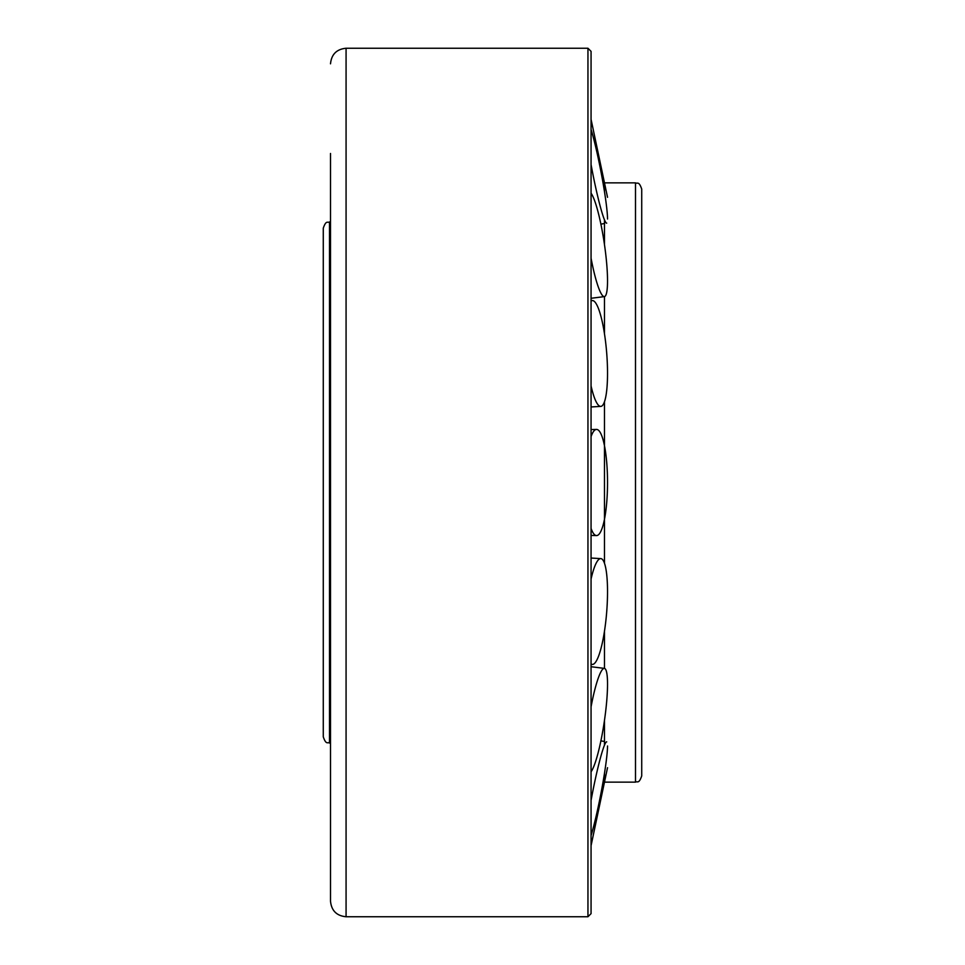<?xml version="1.0" encoding="UTF-8"?>
<svg xmlns="http://www.w3.org/2000/svg" width="965" height="965" viewBox="0 0 965 965"><rect width="100%" height="100%" fill="white"/><g stroke="black" fill="none" stroke-linecap="round" stroke-linejoin="round"><path stroke-width="1.45" d="M604.476 191.625L604.476 182.868L635.501 182.868C637.395 184.062 638.818 180.636 641.725 189.092L641.725 775.908C638.818 784.364 637.395 780.938 635.501 782.133L604.476 782.133L604.476 773.375M604.476 219.731L604.476 244.664M604.476 296.593L604.476 333.914M604.476 401.766L604.476 563.234M604.476 631.086L604.476 668.407M604.476 720.336L604.476 745.27M330.512 811.529L330.512 743.05L329.499 743.05L329.499 221.95L330.512 221.95M329.499 221.95C327.605 223.144 326.182 219.718 323.275 228.174L323.275 736.826C326.182 745.282 327.605 741.856 329.499 743.05M346.073 916.75L346.073 48.25L587.95 48.25L591.062 51.362L591.062 913.638L587.95 916.75L346.073 916.75C336.628 915.833 331.441 910.646 330.512 901.189L330.512 153.471M591.062 119.334L607.528 197.306M591.062 164.557A53.075 4.198 79 0 0 606.708 223.132M591.062 258.174A53.075 7.756 81.5 0 0 604.367 296.617A53.075 7.756 81.5 0 0 607.528 280.839A53.075 7.756 81.5 0 0 602.039 229.935A53.075 7.756 81.5 0 0 591.062 193.229M591.062 385.952A53.075 10.133 85.4 0 0 600.785 406.398A53.075 10.133 85.4 0 0 607.528 373.358A53.075 10.133 85.4 0 0 592.245 300.585A53.075 10.133 85.4 0 0 591.062 301.092M591.062 528.422A53.075 10.965 90 0 0 596.503 535.575A53.075 10.965 90 0 0 607.528 482.5A53.075 10.965 90 0 0 596.503 429.425A53.075 10.965 90 0 0 591.062 436.578M591.062 663.908A53.075 10.133 94.6 0 0 592.245 664.415A53.075 10.133 94.6 0 0 607.528 591.642A53.075 10.133 94.6 0 0 600.785 558.602A53.075 10.133 94.6 0 0 591.062 579.048M591.062 771.771A53.075 7.756 98.5 0 0 602.039 735.065A53.075 7.756 98.5 0 0 607.528 684.161A53.075 7.756 98.5 0 0 604.367 668.383A53.075 7.756 98.5 0 0 591.062 706.826M591.062 835.594A53.075 4.198 101 0 0 602.039 787.609A53.075 4.198 101 0 0 607.528 745.981M607.528 767.694L591.062 845.666M606.708 741.868A53.075 4.198 101 0 0 591.062 800.443M607.528 219.019A53.075 4.198 79 0 0 602.039 177.391A53.075 4.198 79 0 0 591.062 129.406M635.501 182.868L635.501 782.133M587.95 48.25L587.95 916.75M346.073 48.25C336.628 49.167 331.441 54.354 330.512 63.811M600.881 224.133L604.476 223.518M591.062 298.281L604.367 296.617M591.062 406.953L600.785 406.398M591.062 535.442L596.503 535.575M591.062 664.282L592.245 664.415M600.881 740.867L604.476 741.482M591.062 666.719L604.367 668.383M591.062 558.047L600.785 558.602M591.062 429.558L596.503 429.425M591.062 300.718L592.245 300.585"/></g></svg>
